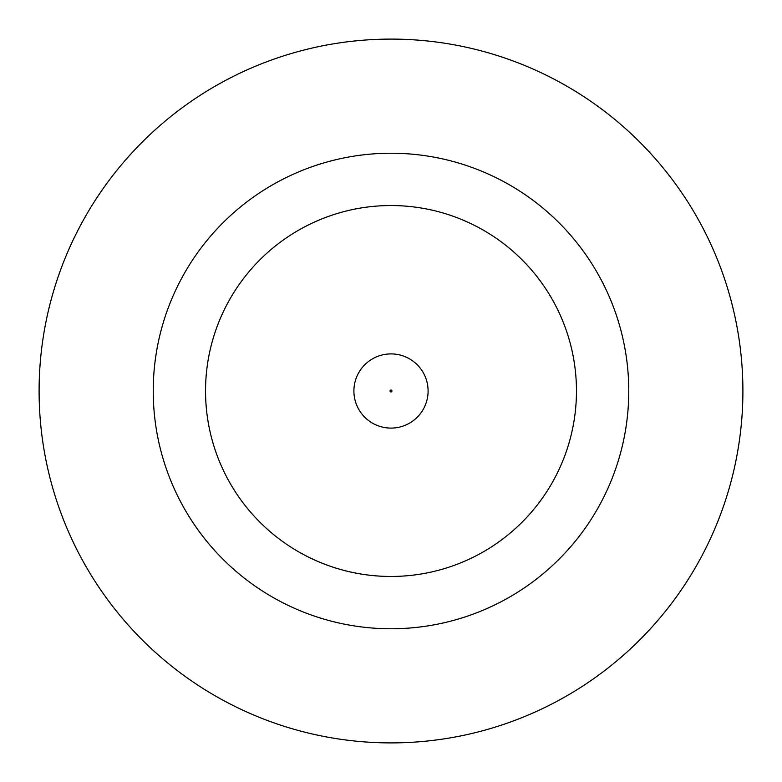 <?xml version="1.0" encoding="UTF-8"?>
<svg xmlns="http://www.w3.org/2000/svg" width="782" height="782" viewBox="0 0 782 782"><rect width="100%" height="100%" fill="white"/><g stroke="black" fill="none" stroke-linecap="round" stroke-linejoin="round"><path stroke-width="1.17" d="M353.904 391A37.096 37.096 0 0 1 391 353.904A37.096 37.096 0 0 1 428.096 391A37.096 37.096 0 0 1 391 428.096A37.096 37.096 0 0 1 353.904 391A37.096 37.096 0 0 1 391 353.904A37.096 37.096 0 0 1 428.096 391M628.767 391A237.767 237.767 0 0 0 391 153.233A237.767 237.767 0 0 0 153.233 391A237.767 237.767 0 0 0 391 628.767A237.767 237.767 0 0 0 628.767 391M742.9 391A351.9 351.9 0 0 0 391 39.1A351.9 351.9 0 0 0 39.1 391A351.9 351.9 0 0 0 391 742.9A351.9 351.9 0 0 0 742.9 391M205.539 391A185.461 185.461 0 0 0 391 576.461A185.461 185.461 0 0 0 576.461 391A185.461 185.461 0 0 0 391 205.539A185.461 185.461 0 0 0 205.539 391M391.948 391A0.948 0.948 0 0 0 391 390.052A0.948 0.948 0 0 0 390.052 391A0.948 0.948 0 0 0 391 391.948A0.948 0.948 0 0 0 391.948 391"/></g></svg>
